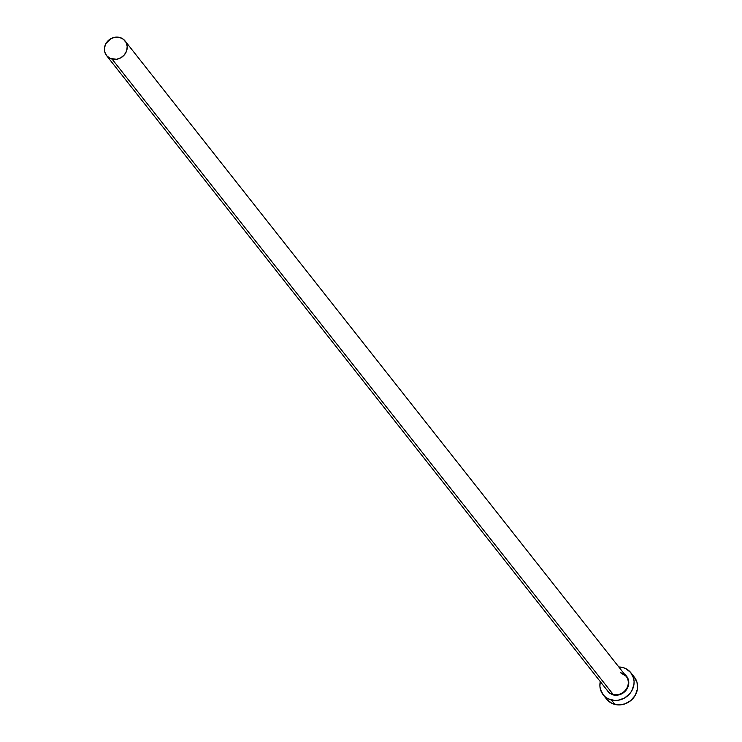<?xml version="1.0" encoding="UTF-8"?>
<svg xmlns="http://www.w3.org/2000/svg" width="742" height="742" viewBox="0 0 742 742"><rect width="100%" height="100%" fill="white"/><g stroke="black" fill="none" stroke-linecap="round" stroke-linejoin="round"><path stroke-width="1.11" d="M606.771 689.633A11.798 10.759 -38.3 0 0 613.152 694.429L613.133 694.92L609.163 693L605.991 688.826M106.542 55.567L607.624 690.904A11.798 10.759 -38.3 0 0 613.152 694.429A11.798 10.759 -38.3 0 0 626.035 689.429A11.798 10.759 -38.3 0 0 626.155 676.287L125.073 40.949A11.798 10.759 141.7 0 1 124.962 54.092A11.798 10.759 141.7 0 1 112.079 59.091L613.152 694.429L112.079 59.091A11.798 10.759 141.7 0 1 106.542 55.567A11.798 10.759 141.7 0 1 106.662 42.415A11.798 10.759 141.7 0 1 119.545 37.415A11.798 10.759 141.7 0 1 125.073 40.949M603.088 694.679L606.594 699.131A17.697 16.129 -38.3 0 0 614.895 704.427A17.697 16.129 -38.3 0 0 634.215 696.923A17.697 16.129 -38.3 0 0 634.391 677.205L630.886 672.762A17.697 16.129 141.7 0 1 630.709 692.481A17.697 16.129 141.7 0 1 611.389 699.975L614.895 704.427L611.389 699.975A17.697 16.129 141.7 0 1 603.088 694.679A17.697 16.129 141.7 0 1 600.278 681.583L599.898 686.22L600.426 689.401L603.348 694.994L605.62 697.192L608.338 698.881L614.654 700.448L618.003 700.281L624.467 698.064L629.791 693.668L631.757 690.848L633.946 684.504L634.076 681.221L633.547 678.04L630.626 672.438L625.636 668.561L622.584 667.457A17.697 16.129 141.7 0 1 630.886 672.762M618.809 666.975A17.697 16.129 141.7 0 1 622.584 667.457L618.809 666.975M613.133 694.92A12.197 11.111 141.7 0 0 627.259 688.455A12.197 11.111 141.7 0 0 624.514 674.218L626.387 675.953L628.391 679.811L628.669 684.263L627.166 688.632L624.105 692.249L619.969 694.577L615.378 695.245L613.133 694.92L613.152 694.429A11.798 10.759 -38.3 0 0 625.525 690.097A11.798 10.759 -38.3 0 0 626.999 677.557A11.798 10.759 -38.3 0 0 620.618 672.753L626.155 676.287M606.854 699.446L611.853 703.323L618.16 704.9L624.829 703.926L630.83 700.55L635.263 695.291L637.452 688.947L637.053 682.492L634.132 676.889M119.545 37.415L115.131 37.211L110.827 38.686L105.967 43.5L104.511 47.729L104.77 52.042L106.718 55.771L110.048 58.358L116.485 59.295L120.798 57.82L124.341 54.889L126.594 50.948L127.197 46.588L126.075 42.489L123.385 39.27L119.545 37.415"/></g></svg>
